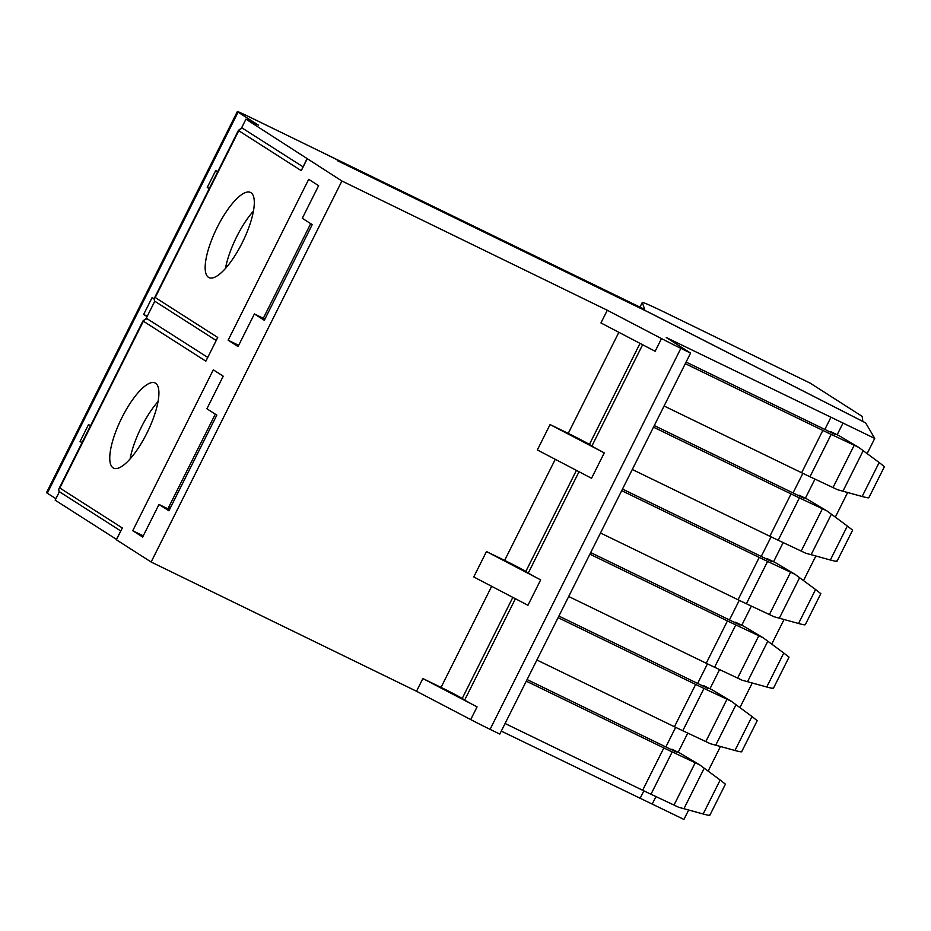 <?xml version="1.0" encoding="UTF-8"?>
<svg xmlns="http://www.w3.org/2000/svg" width="931" height="931" viewBox="0 0 931 931"><rect width="100%" height="100%" fill="white"/><g stroke="black" fill="none" stroke-linecap="round" stroke-linejoin="round"><path stroke-width="1.4" d="M169.523 509.583L158.992 504.451L168.907 510.793L216.818 415.121L206.903 408.779L223.219 376.182L213.304 369.84L132.749 530.705L142.664 537.047L158.992 504.451M170.129 508.361L168.511 507.581L215.305 414.155M143.281 535.837L132.749 530.705M245.947 119.168L258.422 125.161L238.08 112.162A18.946 0.652 -153.4 0 1 237.347 111.569A18.946 0.652 -153.4 0 1 249.322 116.887L644.694 309.429L642.297 302.47A37.903 1.292 -153.4 0 1 642.297 302.424A37.903 1.292 -153.4 0 1 666.259 313.049L810.214 383.153L862.187 416.378L862.839 421.417L650.653 313.235L337.243 160.609L649.815 312.863L865.632 422.872L874.733 438.42L666.282 337.534L690.593 353.082L680.864 348.345A28.419 0.966 -153.4 0 1 661.499 338.581L607.303 310.256L341.91 181.01L245.947 119.168L241.362 128.338M341.91 181.01L151.125 562.01L416.518 691.256L470.714 719.582A28.419 0.966 26.6 0 0 490.078 729.345L499.796 734.082L505.091 723.503L642.646 790.256A37.903 1.292 26.6 0 0 650.99 794.248L674.009 805.071A37.903 1.292 -153.4 0 1 678.501 807.212L703.161 813.997L720.163 780.027L725.04 783.879M307.044 158.689L301.26 170.664L238.755 130.712L155.233 297.513L217.726 337.464L205.856 361.17L143.362 321.218L59.84 488.007L122.333 527.97L116.247 539.701L151.125 562.01M242.13 242.968A47.376 14.628 -64 0 0 250.474 192.449A47.376 14.628 -64 0 0 217.33 227.117A47.376 14.628 -64 0 0 208.998 277.624A47.376 14.628 -64 0 0 242.13 242.968M146.737 433.474A47.376 14.628 -64 0 0 155.081 382.955A47.376 14.628 -64 0 0 121.938 417.612A47.376 14.628 -64 0 0 113.594 468.13A47.376 14.628 -64 0 0 146.737 433.474M228.142 340.211L238.068 346.553L254.384 313.956L264.311 320.299L312.222 224.615L302.296 218.273L318.623 185.676L308.696 179.334L228.142 340.211L238.673 345.331M59.84 488.007L58.653 489.334L59.142 491.568L120.658 530.903M154.79 301.225L145.958 318.844M155.233 297.513L154.057 298.839L154.534 301.062L216.05 340.397M59.386 491.731L55.162 500.18L116.433 539.34M237.347 111.569L46.55 492.58A18.946 0.652 26.6 0 0 47.295 493.174L55.907 498.679M501.285 731.103L683.936 819.431L688.672 809.982M336.545 159.364L320.322 151.462L336.487 159.48M217.679 171.769L215.736 170.524L207.252 187.457L209.196 188.702M154.081 298.77L152.137 297.524L143.653 314.469L147.063 316.645M90.482 425.781L88.538 424.536L80.054 441.469L82.009 442.714M310.698 223.649L263.298 318.297M225.488 268.454A47.376 14.628 116 0 1 236.777 236.579A47.376 14.628 116 0 1 253.43 211.093M874.733 438.42L867.122 453.618M847.664 492.476L835.328 517.112M815.859 555.982L803.523 580.618M784.065 619.476L771.729 644.112M752.26 682.982L739.924 707.618M720.466 746.476L708.13 771.124M264.916 319.077L254.384 313.956M130.096 458.96A47.376 14.628 116 0 1 141.384 427.085A47.376 14.628 116 0 1 158.026 401.598M170.489 507.639L168.883 506.848M843.055 423L837.167 434.754M814.974 479.093L805.373 498.26M783.169 542.587L773.568 561.754M751.375 606.093L741.774 625.26M719.57 669.587L709.981 688.754M687.776 733.093L678.175 752.26M655.971 796.599L652.259 804M830.755 417.635L824.843 429.447M802.859 473.344L793.037 492.941M771.054 536.838L761.244 556.447M739.261 600.344L729.438 619.941M707.455 663.85L697.645 683.447M675.662 727.344L665.84 746.953M643.856 790.85L639.958 798.635M690.593 353.082L505.091 723.503M664.094 405.997L801.638 472.75A37.903 1.292 26.6 0 0 809.982 476.742L833.001 487.565A37.903 1.292 -153.4 0 1 837.493 489.706L862.153 496.491L879.167 462.521L884.043 466.373M686.089 362.066L835.375 434.556L830.906 431.705L839.006 435.65L858.696 447.369A37.903 1.292 26.6 0 0 854.216 445.251L831.185 434.405A37.903 1.292 -153.4 0 1 822.841 430.413L685.286 363.66M884.438 466.606L868.867 497.689M858.696 447.369L879.167 462.521M868.518 497.363C869.589 498.213 867.459 497.922 862.153 496.491M632.289 469.492L769.832 536.256A37.903 1.292 26.6 0 0 778.188 540.248L801.195 551.071A37.903 1.292 -153.4 0 1 805.699 553.2L830.347 559.996L847.361 526.015L852.237 529.867M654.295 425.572L803.569 498.062L799.112 495.211L807.212 499.156L826.891 510.875A37.903 1.292 26.6 0 0 822.422 508.745L799.38 497.91A37.903 1.292 -153.4 0 1 791.036 493.919L653.492 427.166M837.05 561.23L852.656 530.1M826.891 510.875L847.361 526.015M836.725 560.858C837.784 561.707 835.666 561.416 830.347 559.996M600.495 532.998L738.039 599.75A37.903 1.292 26.6 0 0 746.383 603.742L769.402 614.565A37.903 1.292 -153.4 0 1 773.894 616.706L798.554 623.491L815.568 589.521L820.444 593.373M622.49 489.066L771.776 561.556L767.307 558.705L775.418 562.65L795.097 574.369A37.903 1.292 26.6 0 0 790.628 572.251L767.586 561.416A37.903 1.292 -153.4 0 1 759.242 557.425L621.687 490.66M795.097 574.369L815.568 589.521M820.839 593.594L805.268 624.736M804.919 624.364C805.99 625.213 803.86 624.922 798.554 623.491M568.69 596.492L706.245 663.256A37.903 1.292 26.6 0 0 714.589 667.248L737.608 678.071A37.903 1.292 -153.4 0 1 742.1 680.212L766.748 686.997L783.762 653.015L788.638 656.879M590.696 552.572L739.982 625.062L735.513 622.211L743.613 626.156L763.292 637.875A37.903 1.292 26.6 0 0 758.823 635.745L735.781 624.91A37.903 1.292 -153.4 0 1 727.437 620.919L589.893 554.166M773.452 688.23L789.057 657.1M763.292 637.875L783.762 653.015M773.126 687.858C774.185 688.707 772.067 688.428 766.748 686.997M536.896 659.998L674.44 726.75A37.903 1.292 26.6 0 0 682.784 730.742L705.803 741.576A37.903 1.292 -153.4 0 1 710.295 743.706L734.955 750.491L751.969 716.521L756.845 720.373M558.891 616.066L708.177 688.556L703.72 685.705L711.819 689.65L731.498 701.369A37.903 1.292 26.6 0 0 727.03 699.251L703.987 688.416A37.903 1.292 -153.4 0 1 695.643 684.425L558.1 617.66M757.24 720.606L741.67 751.736M731.498 701.369L751.969 716.521M741.32 751.364C742.391 752.213 740.261 751.922 734.955 750.491M527.097 679.572L676.383 752.062L671.914 749.211L680.014 753.156L699.705 764.875A37.903 1.292 26.6 0 0 695.224 762.745L672.182 751.911A37.903 1.292 -153.4 0 1 663.838 747.919L526.294 681.166M699.705 764.875L720.163 780.027M709.876 815.195L725.447 784.1M709.527 814.858C710.586 815.719 708.468 815.428 703.161 813.997M486.471 551.559L504.637 560.404A18.946 0.652 -153.4 0 1 525.806 571.471L528.284 573.054A28.419 0.966 26.6 0 0 540.667 579.885L486.471 551.559L473.751 576.952L527.947 605.278L540.667 579.885M422.872 678.559L441.05 687.404A18.946 0.652 -153.4 0 1 462.207 698.471L464.685 700.054A28.419 0.966 26.6 0 0 477.068 706.885L422.872 678.559L416.518 691.256M550.07 424.559L568.236 433.404A18.946 0.652 -153.4 0 1 589.404 444.471L591.883 446.054A28.419 0.966 26.6 0 0 604.266 452.885L550.07 424.559L537.35 449.952L591.546 478.278L604.266 452.885M607.303 310.256L600.949 322.952L655.145 351.278L661.499 338.581M143.653 314.469L147.273 316.226M82.126 442.469L80.054 441.469M209.324 188.469L207.252 187.457M243.701 128.909A3.794 3.608 122.6 0 0 238.755 130.712L238.394 130.421C240.954 128.269 242.456 127.628 242.875 128.466L302.982 166.8M148.297 319.403A3.794 3.608 122.6 0 0 143.362 321.218L142.99 320.916C145.562 318.774 147.063 318.123 147.482 318.972L207.59 357.306M217.726 337.464L205.856 361.17M307.195 158.817L301.26 170.664M122.333 527.97L116.398 539.817M238.08 112.162L47.295 493.174M642.297 302.47L639.969 307.125L642.297 302.424M863.2 450.709L842.939 491.172M833.001 487.565L854.204 445.239M831.185 434.405L809.982 476.742M801.638 472.75L822.841 430.413M680.864 348.345L490.078 729.345M769.832 536.256L791.036 493.919M799.38 497.91L778.188 540.248M831.395 514.215L811.145 554.667M801.195 551.071L822.41 508.733M738.039 599.75L759.242 557.425M767.586 561.416L746.383 603.742M799.601 577.709L779.34 618.172M769.402 614.565L790.605 572.239M706.245 663.256L727.437 620.919M735.781 624.91L714.589 667.248M767.796 641.215L747.546 681.667M737.608 678.071L758.812 635.745M674.44 726.75L695.643 684.425M703.987 688.416L682.784 730.742M736.002 704.72L715.741 745.172M705.803 741.576L727.006 699.239M642.646 790.256L663.838 747.919M672.182 751.911L650.99 794.248M704.208 768.215L683.948 808.667M674.009 805.071L695.213 762.745M528.284 573.054L579.024 471.738M464.685 700.054L515.425 598.738M470.714 719.582L477.068 706.885M591.883 446.054L642.623 344.738M504.637 560.404L555.26 459.32M441.05 687.404L491.661 586.321M568.236 433.404L618.859 332.32M576.429 470.376L525.806 571.471M512.83 597.376L462.207 698.471M640.028 343.376L589.404 444.471M238.394 130.421L154.057 298.839M142.99 320.916L58.653 489.334"/></g></svg>
